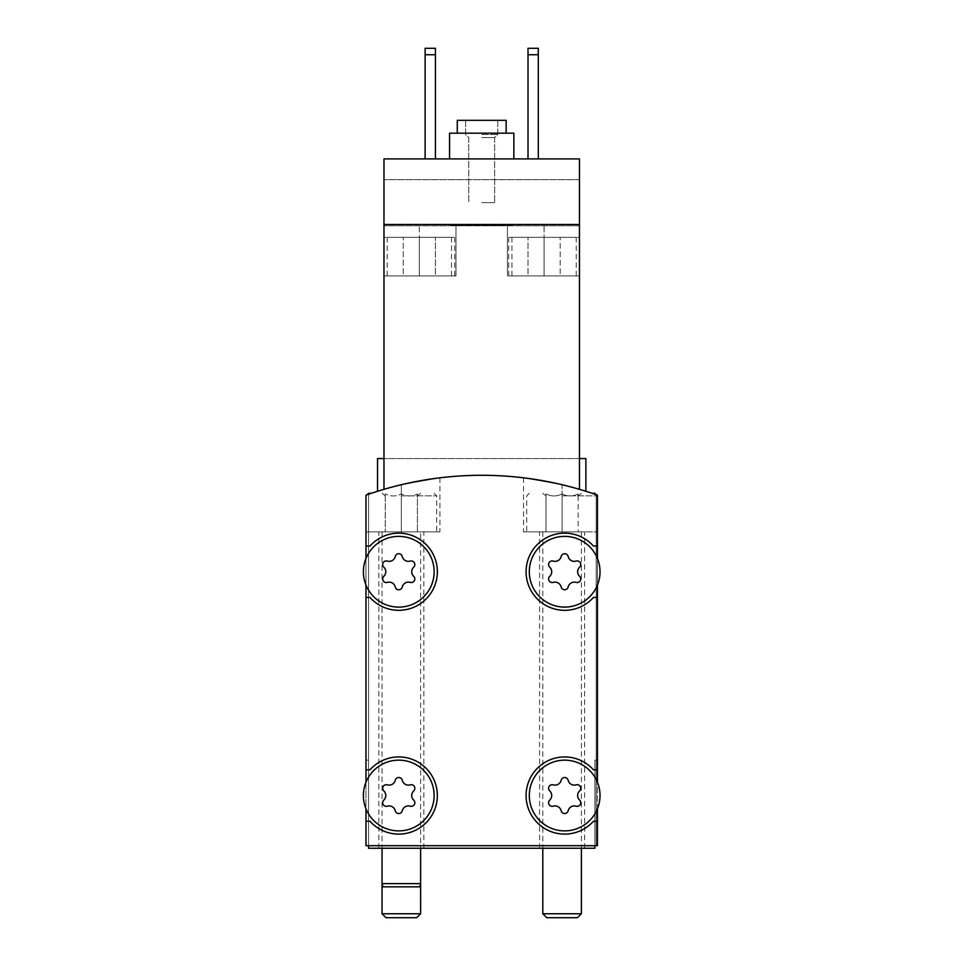 <?xml version="1.0" encoding="UTF-8"?>
<svg xmlns="http://www.w3.org/2000/svg" width="966" height="966" viewBox="0 0 966 966"><rect width="100%" height="100%" fill="white"/><g stroke="black" fill="none" stroke-linecap="round" stroke-linejoin="round"><path stroke-width="0.72" stroke-dasharray="4.83 3.62" d="M585.891 491.283L585.891 458.56L579.455 458.56L585.891 458.56L579.455 458.56L579.455 489.327L579.455 224.498L544.087 224.498L579.455 224.498L579.455 458.56L579.455 224.498L579.455 275.938L579.455 224.498L507.44 224.498L579.455 224.498L579.455 275.938L579.455 158.907L579.455 224.498L383.973 224.498L383.973 225.778L383.973 158.907L383.973 489.327A347.241 347.241 0 0 1 579.455 489.327A347.241 347.241 0 0 0 383.973 489.327A347.241 347.241 0 0 1 579.455 489.327A347.241 347.241 0 0 0 383.973 489.327L383.973 458.56L383.973 489.327L383.973 458.56L377.537 458.56L383.973 458.56L383.973 224.498L383.973 489.327M579.455 458.56L383.973 458.56L579.455 458.56L383.973 458.56L579.455 458.56L579.455 489.327M481.708 158.907L513.864 158.907L481.708 158.907M538.303 158.907L538.303 54.736L538.303 158.907L528.016 158.907L528.016 48.3L528.016 158.907L528.016 48.3L538.303 48.3L538.303 54.736L528.016 54.736L538.303 54.736L538.303 48.3L528.016 48.3L538.303 48.3L538.303 158.907L528.016 158.907M579.455 158.907L383.973 158.907L579.455 158.907L383.973 158.907L383.973 224.498L419.341 224.498L383.973 224.498L383.973 275.938L383.973 224.498L383.973 225.778L383.973 224.498L579.455 224.498L579.455 158.907M435.412 158.907L435.412 54.736L435.412 158.907L425.125 158.907L425.125 48.3L425.125 158.907L425.125 48.3L435.412 48.3L435.412 54.736L425.125 54.736L435.412 54.736L435.412 48.3L425.125 48.3L435.412 48.3L435.412 158.907L425.125 158.907M481.708 224.498L512.584 224.498L481.708 224.498M597.459 495.147A347.241 347.241 0 0 0 365.969 495.147L365.969 845.685L597.459 845.685L597.459 495.147A347.241 347.241 0 0 0 365.969 495.147L365.969 558.505A35.368 35.368 0 0 0 392.015 606.455A35.368 35.368 0 0 0 434.132 571.739A35.368 35.368 0 0 0 365.969 558.505L365.969 782.279A35.368 35.368 0 0 0 392.015 830.241A35.368 35.368 0 0 0 434.132 795.525A35.368 35.368 0 0 0 365.969 782.279L365.969 845.685L596.179 845.685L596.179 760.157L597.459 760.157L597.459 495.147A347.241 347.241 0 0 0 365.969 495.147L365.969 845.685L368.541 845.685L368.541 848.257L594.887 848.257L594.887 760.157L597.459 760.157L597.459 495.147A347.241 347.241 0 0 0 365.969 495.147A347.241 347.241 0 0 1 401.337 484.715A347.241 347.241 0 0 0 365.969 495.147L365.969 760.157L368.541 760.157L365.969 760.157L365.969 495.147A347.241 347.241 0 0 1 597.459 495.147A347.241 347.241 0 0 0 562.091 484.715A347.241 347.241 0 0 1 597.459 495.147L597.459 782.279A35.368 35.368 0 0 0 539.813 770.361A35.368 35.368 0 0 0 551.031 828.152A35.368 35.368 0 0 0 597.459 782.279L597.459 558.505A35.368 35.368 0 0 0 539.813 546.587A35.368 35.368 0 0 0 551.031 604.378A35.368 35.368 0 0 0 597.459 558.505L597.459 495.147M579.455 224.498L383.973 224.498M419.341 224.498L455.988 224.498L419.341 224.498L419.341 275.938L383.973 275.938L455.988 275.938L383.973 275.938L419.341 275.938L419.341 237.358L451.496 237.358L387.185 237.358L435.412 237.358L403.257 237.358L435.412 237.358L419.341 237.358L419.341 275.938L435.412 275.938L435.412 237.358L435.412 275.938L403.257 275.938L403.257 237.358L403.257 275.938L419.341 275.938L419.341 237.358L419.341 275.938L435.412 275.938L435.412 237.358L435.412 275.938L403.257 275.938L403.257 237.358L403.257 275.938L419.341 275.938L419.341 224.498M544.087 224.498L507.44 224.498L544.087 224.498L544.087 275.938L576.243 275.938L507.44 275.938L579.455 275.938L507.44 275.938L544.087 275.938L544.087 237.358L576.243 237.358L511.932 237.358L560.171 237.358L528.016 237.358L560.171 237.358L544.087 237.358L544.087 275.938L560.171 275.938L560.171 237.358L560.171 275.938L528.016 275.938L528.016 237.358L528.016 275.938L544.087 275.938L544.087 237.358L544.087 275.938L560.171 275.938L560.171 237.358L560.171 275.938L528.016 275.938L528.016 237.358L528.016 275.938L544.087 275.938L544.087 224.498M383.973 458.56L377.537 458.56L377.537 491.283M413.702 800.102A6.303 6.303 0 0 1 413.702 790.937A3.598 3.598 0 0 0 410.2 784.863A3.598 3.598 0 0 1 413.702 790.937A6.303 6.303 0 0 0 413.702 800.102A3.598 3.598 0 0 1 410.2 806.175A3.598 3.598 0 0 0 413.702 800.102A6.303 6.303 0 0 1 413.702 790.937A3.598 3.598 0 0 0 410.2 784.863A6.303 6.303 0 0 1 402.267 780.287A3.598 3.598 0 0 0 395.251 780.287A3.598 3.598 0 0 1 402.267 780.287A6.303 6.303 0 0 0 410.2 784.863A6.303 6.303 0 0 1 402.267 780.287A3.598 3.598 0 0 0 395.251 780.287A6.303 6.303 0 0 1 387.318 784.863A3.598 3.598 0 0 0 383.816 790.937A3.598 3.598 0 0 1 387.318 784.863A6.303 6.303 0 0 0 395.251 780.287A6.303 6.303 0 0 1 387.318 784.863A3.598 3.598 0 0 0 383.816 790.937A6.303 6.303 0 0 1 383.816 800.102A6.303 6.303 0 0 0 383.816 790.937A6.303 6.303 0 0 1 383.816 800.102A3.598 3.598 0 0 0 387.318 806.175A3.598 3.598 0 0 1 383.816 800.102A3.598 3.598 0 0 0 387.318 806.175A6.303 6.303 0 0 1 395.251 810.752A3.598 3.598 0 0 0 402.267 810.752A3.598 3.598 0 0 1 395.251 810.752A6.303 6.303 0 0 0 387.318 806.175A6.303 6.303 0 0 1 395.251 810.752A3.598 3.598 0 0 0 402.267 810.752A6.303 6.303 0 0 1 410.2 806.175A6.303 6.303 0 0 0 402.267 810.752A6.303 6.303 0 0 1 410.2 806.175A3.598 3.598 0 0 0 413.702 800.102M579.612 800.102A6.303 6.303 0 0 1 579.612 790.937A3.598 3.598 0 0 0 576.11 784.863A3.598 3.598 0 0 1 579.612 790.937A6.303 6.303 0 0 0 579.612 800.102A3.598 3.598 0 0 1 576.11 806.175A3.598 3.598 0 0 0 579.612 800.102A6.303 6.303 0 0 1 579.612 790.937A3.598 3.598 0 0 0 576.11 784.863A6.303 6.303 0 0 1 568.165 780.287A3.598 3.598 0 0 0 561.161 780.287A3.598 3.598 0 0 1 568.165 780.287A6.303 6.303 0 0 0 576.11 784.863A6.303 6.303 0 0 1 568.165 780.287A3.598 3.598 0 0 0 561.161 780.287A6.303 6.303 0 0 1 553.228 784.863A3.598 3.598 0 0 0 549.726 790.937A3.598 3.598 0 0 1 553.228 784.863A6.303 6.303 0 0 0 561.161 780.287A6.303 6.303 0 0 1 553.228 784.863A3.598 3.598 0 0 0 549.726 790.937A6.303 6.303 0 0 1 549.726 800.102A6.303 6.303 0 0 0 549.726 790.937A6.303 6.303 0 0 1 549.726 800.102A3.598 3.598 0 0 0 553.228 806.175A3.598 3.598 0 0 1 549.726 800.102A3.598 3.598 0 0 0 553.228 806.175A6.303 6.303 0 0 1 561.161 810.752A3.598 3.598 0 0 0 568.165 810.752A3.598 3.598 0 0 1 561.161 810.752A6.303 6.303 0 0 0 553.228 806.175A6.303 6.303 0 0 1 561.161 810.752A3.598 3.598 0 0 0 568.165 810.752A6.303 6.303 0 0 1 576.11 806.175A6.303 6.303 0 0 0 568.165 810.752A6.303 6.303 0 0 1 576.11 806.175A3.598 3.598 0 0 0 579.612 800.102M413.702 576.328A6.303 6.303 0 0 1 413.702 567.163A3.598 3.598 0 0 0 410.2 561.089A3.598 3.598 0 0 1 413.702 567.163A6.303 6.303 0 0 0 413.702 576.328A3.598 3.598 0 0 1 410.2 582.389A3.598 3.598 0 0 0 413.702 576.328A6.303 6.303 0 0 1 413.702 567.163A3.598 3.598 0 0 0 410.2 561.089A6.303 6.303 0 0 1 402.267 556.501A3.598 3.598 0 0 0 395.251 556.501A3.598 3.598 0 0 1 402.267 556.501A6.303 6.303 0 0 0 410.2 561.089A6.303 6.303 0 0 1 402.267 556.501A3.598 3.598 0 0 0 395.251 556.501A6.303 6.303 0 0 1 387.318 561.089A3.598 3.598 0 0 0 383.816 567.163A3.598 3.598 0 0 1 387.318 561.089A6.303 6.303 0 0 0 395.251 556.501A6.303 6.303 0 0 1 387.318 561.089A3.598 3.598 0 0 0 383.816 567.163A6.303 6.303 0 0 1 383.816 576.328A6.303 6.303 0 0 0 383.816 567.163A6.303 6.303 0 0 1 383.816 576.328A3.598 3.598 0 0 0 387.318 582.389A3.598 3.598 0 0 1 383.816 576.328A3.598 3.598 0 0 0 387.318 582.389A6.303 6.303 0 0 1 395.251 586.978A3.598 3.598 0 0 0 402.267 586.978A3.598 3.598 0 0 1 395.251 586.978A6.303 6.303 0 0 0 387.318 582.389A6.303 6.303 0 0 1 395.251 586.978A3.598 3.598 0 0 0 402.267 586.978A6.303 6.303 0 0 1 410.2 582.389A6.303 6.303 0 0 0 402.267 586.978A6.303 6.303 0 0 1 410.2 582.389A3.598 3.598 0 0 0 413.702 576.328M579.612 576.328A6.303 6.303 0 0 1 579.612 567.163A3.598 3.598 0 0 0 576.11 561.089A3.598 3.598 0 0 1 579.612 567.163A6.303 6.303 0 0 0 579.612 576.328A3.598 3.598 0 0 1 576.11 582.389A3.598 3.598 0 0 0 579.612 576.328A6.303 6.303 0 0 1 579.612 567.163A3.598 3.598 0 0 0 576.11 561.089A6.303 6.303 0 0 1 568.165 556.501A3.598 3.598 0 0 0 561.161 556.501A3.598 3.598 0 0 1 568.165 556.501A6.303 6.303 0 0 0 576.11 561.089A6.303 6.303 0 0 1 568.165 556.501A3.598 3.598 0 0 0 561.161 556.501A6.303 6.303 0 0 1 553.228 561.089A3.598 3.598 0 0 0 549.726 567.163A3.598 3.598 0 0 1 553.228 561.089A6.303 6.303 0 0 0 561.161 556.501A6.303 6.303 0 0 1 553.228 561.089A3.598 3.598 0 0 0 549.726 567.163A6.303 6.303 0 0 1 549.726 576.328A6.303 6.303 0 0 0 549.726 567.163A6.303 6.303 0 0 1 549.726 576.328A3.598 3.598 0 0 0 553.228 582.389A3.598 3.598 0 0 1 549.726 576.328A3.598 3.598 0 0 0 553.228 582.389A6.303 6.303 0 0 1 561.161 586.978A3.598 3.598 0 0 0 568.165 586.978A3.598 3.598 0 0 1 561.161 586.978A6.303 6.303 0 0 0 553.228 582.389A6.303 6.303 0 0 1 561.161 586.978A3.598 3.598 0 0 0 568.165 586.978A6.303 6.303 0 0 1 576.11 582.389A6.303 6.303 0 0 0 568.165 586.978A6.303 6.303 0 0 1 576.11 582.389A3.598 3.598 0 0 0 579.612 576.328M365.969 558.505L365.969 584.985A35.368 35.368 0 0 0 434.132 571.739A35.368 35.368 0 0 0 365.969 558.505A35.368 35.368 0 0 0 420.21 599.862A35.368 35.368 0 0 0 420.21 543.616A35.368 35.368 0 0 0 365.969 584.985M365.969 782.279L365.969 808.759A35.368 35.368 0 0 0 434.132 795.525A35.368 35.368 0 0 0 365.969 782.279A35.368 35.368 0 0 0 420.21 823.648A35.368 35.368 0 0 0 420.21 767.402A35.368 35.368 0 0 0 365.969 808.759M597.459 808.759L597.459 782.279A35.368 35.368 0 0 0 543.218 767.402A35.368 35.368 0 0 0 543.218 823.648A35.368 35.368 0 0 0 597.459 782.279A35.368 35.368 0 0 0 543.218 767.402A35.368 35.368 0 0 0 543.218 823.648A35.368 35.368 0 0 0 597.459 782.279M597.459 584.985L597.459 558.505A35.368 35.368 0 0 0 543.218 543.616A35.368 35.368 0 0 0 543.218 599.862A35.368 35.368 0 0 0 597.459 558.505A35.368 35.368 0 0 0 543.218 543.616A35.368 35.368 0 0 0 543.218 599.862A35.368 35.368 0 0 0 597.459 558.505M594.887 845.685L597.459 845.685L596.179 845.685L596.179 494.821A347.241 347.241 0 0 0 368.541 494.375L368.541 845.685L594.887 845.685L594.887 760.157L596.179 760.157L596.179 494.821A347.241 347.241 0 0 0 368.541 494.375L368.541 845.685M401.337 484.715L439.916 477.808L401.337 484.715L401.337 531.868L439.916 531.868L365.969 531.868L436.704 531.868L365.969 531.868L423.845 531.868L378.829 531.868L420.621 531.868L382.041 531.868L401.337 531.868L401.337 493.904C395.963 496.633 390.602 496.633 385.253 493.904C390.626 496.633 395.988 496.633 401.337 493.904C406.698 496.633 412.059 496.633 417.409 493.904C412.035 496.633 406.686 496.633 401.337 493.904L401.337 531.868L417.409 531.868L417.409 493.904C417.409 496.621 417.409 496.621 417.409 493.904C417.409 496.621 417.409 496.621 417.409 493.904L417.409 531.868L385.253 531.868L385.253 493.904C385.253 496.621 385.253 496.621 385.253 493.904C385.253 496.621 385.253 496.621 385.253 493.904L385.253 531.868L401.337 531.868L401.337 484.715M562.091 484.715L523.512 477.808L562.091 484.715L562.091 531.868L523.512 531.868L597.459 531.868L526.724 531.868L584.599 531.868L539.583 531.868L581.387 531.868L542.807 531.868L562.091 531.868L562.091 493.904C556.73 496.633 551.369 496.633 546.019 493.904C551.393 496.633 556.742 496.633 562.091 493.904C567.465 496.633 572.826 496.633 578.175 493.904C572.802 496.633 567.44 496.633 562.091 493.904L562.091 531.868L578.175 531.868L578.175 493.904C578.175 496.621 578.175 496.621 578.175 493.904C578.175 496.621 578.175 496.621 578.175 493.904L578.175 531.868L546.019 531.868L546.019 493.904C546.019 496.621 546.019 496.621 546.019 493.904C546.019 496.621 546.019 496.621 546.019 493.904L546.019 531.868L562.091 531.868L562.091 484.715M401.337 848.257L423.845 848.257L401.337 848.257M562.091 848.257L584.599 848.257L562.091 848.257M596.179 845.685L596.179 494.821A347.241 347.241 0 0 0 368.541 494.375A347.241 347.241 0 0 1 596.179 494.821L596.179 845.685M365.969 597.459L370.002 597.459A38.58 38.58 0 0 0 425.535 599.524A38.58 38.58 0 0 0 425.535 543.955A38.58 38.58 0 0 0 370.002 546.019L365.969 546.019L370.002 546.019A38.58 38.58 0 0 1 425.535 543.955A38.58 38.58 0 0 1 425.535 599.524A38.58 38.58 0 0 1 370.002 597.459A38.58 38.58 0 0 0 425.535 599.524A38.58 38.58 0 0 0 425.535 543.955A38.58 38.58 0 0 0 370.002 546.019L365.969 546.019M597.459 546.019L593.426 546.019A38.58 38.58 0 0 0 537.893 543.955A38.58 38.58 0 0 0 537.893 599.524A38.58 38.58 0 0 0 593.426 597.459L597.459 597.459L593.426 597.459A38.58 38.58 0 0 1 537.893 599.524A38.58 38.58 0 0 1 537.893 543.955A38.58 38.58 0 0 1 593.426 546.019A38.58 38.58 0 0 0 537.893 543.955A38.58 38.58 0 0 0 537.893 599.524A38.58 38.58 0 0 0 593.426 597.459L597.459 597.459M597.459 769.793L593.426 769.793A38.58 38.58 0 0 0 537.893 767.741A38.58 38.58 0 0 0 537.893 823.31A38.58 38.58 0 0 0 593.426 821.245L597.459 821.245L593.426 821.245A38.58 38.58 0 0 1 537.893 823.31A38.58 38.58 0 0 1 537.893 767.741A38.58 38.58 0 0 1 593.426 769.793A38.58 38.58 0 0 0 537.893 767.741A38.58 38.58 0 0 0 537.893 823.31A38.58 38.58 0 0 0 593.426 821.245L597.459 821.245M365.969 821.245L370.002 821.245A38.58 38.58 0 0 0 425.535 823.31A38.58 38.58 0 0 0 425.535 767.741A38.58 38.58 0 0 0 370.002 769.793L365.969 769.793L370.002 769.793A38.58 38.58 0 0 1 425.535 767.741A38.58 38.58 0 0 1 425.535 823.31A38.58 38.58 0 0 1 370.002 821.245A38.58 38.58 0 0 0 425.535 823.31A38.58 38.58 0 0 0 425.535 767.741A38.58 38.58 0 0 0 370.002 769.793L365.969 769.793M579.455 179.664L383.973 179.664L579.455 179.664M579.455 225.778L383.973 225.778L579.455 225.778M457.28 133.187L457.28 120.315L506.148 120.315L457.28 120.315L506.148 120.315L506.148 133.187L457.28 133.187L513.864 133.187L449.564 133.187L506.148 133.187M512.584 225.138L450.844 225.138L512.584 225.138L450.844 225.138L512.584 225.138L512.584 224.498L512.584 225.138M481.708 134.467L497.792 134.467L481.708 134.467M481.708 137.595L494.664 137.595L481.708 137.595M481.708 202.631L494.664 202.631L481.708 202.631M538.303 54.736L528.016 54.736M435.412 54.736L425.125 54.736M481.708 120.315L497.792 120.315L481.708 120.315M449.564 158.907L449.564 133.187L513.864 133.187L513.864 158.907M382.041 531.868L382.041 883.624L420.621 883.624L420.621 531.868M382.898 886.836L419.763 886.836M383.973 275.938L454.708 275.938L383.973 275.938L383.973 237.358L454.708 237.358L383.973 237.358M579.455 275.938L508.72 275.938L579.455 275.938L579.455 237.358L508.72 237.358L579.455 237.358M546.744 917.7L577.439 917.7M542.807 913.764L581.387 913.764M592.073 493.288L594.887 493.288M562.091 495.86L597.459 495.86L562.091 495.86M385.989 917.7L416.684 917.7M382.041 913.764L420.621 913.764M368.541 493.288L371.355 493.288M401.337 495.86L436.704 495.86L401.337 495.86M523.512 477.808L523.512 531.868M439.916 477.808L439.916 531.868M584.599 848.257L584.599 531.868M539.583 848.257L539.583 531.868M423.845 848.257L423.845 531.868M378.829 848.257L378.829 531.868M455.988 224.498L455.988 275.938L455.988 224.498M507.44 224.498L507.44 275.938L507.44 224.498M576.243 275.938L576.243 237.358M511.932 275.938L511.932 237.358M451.496 275.938L451.496 237.358M387.185 275.938L387.185 237.358M450.844 224.498L450.844 225.138L450.844 224.498M465.636 120.315L465.636 134.467L468.764 137.595L468.764 202.631L468.764 137.595L465.636 134.467L465.636 120.315M497.792 120.315L497.792 134.467L494.664 137.595L494.664 202.631L494.664 137.595L497.792 134.467L497.792 120.315M508.72 275.938L508.72 237.358M454.708 275.938L454.708 237.358M542.807 531.868L542.807 848.257M581.387 531.868L581.387 848.257M578.175 495.981L581.387 493.288M546.019 495.981L542.807 493.288M529.296 493.288L526.724 495.86L526.724 531.868M596.36 494.749L597.459 495.86L597.459 531.868M417.409 495.981L420.621 493.288M385.253 495.981L382.041 493.288M367.068 494.749L365.969 495.86L365.969 531.868M434.132 493.288L436.704 495.86L436.704 531.868"/><path stroke-width="1.45" d="M579.455 489.327C587.992 491.899 587.992 491.899 579.455 489.327C587.992 491.899 587.992 491.899 579.455 489.327C587.992 491.899 587.992 491.899 579.455 489.327C587.992 491.899 587.992 491.899 579.455 489.327L579.455 224.498L383.973 224.498L383.973 489.327C375.436 491.899 375.436 491.899 383.973 489.327C375.436 491.899 375.436 491.899 383.973 489.327C375.436 491.899 375.436 491.899 383.973 489.327C375.436 491.899 375.436 491.899 383.973 489.327M579.455 224.498L579.455 158.907L383.973 158.907L383.973 224.498M377.537 491.283L377.537 458.56L383.973 458.56M597.459 558.505L597.459 495.147A347.241 347.241 0 0 0 365.969 495.147L365.969 558.505M600.031 795.525A35.368 35.368 0 0 0 546.985 764.891A35.368 35.368 0 0 0 546.985 826.147A35.368 35.368 0 0 0 600.031 795.525M549.726 800.102A3.598 3.598 0 0 0 553.228 806.175A6.303 6.303 0 0 1 561.161 810.752A3.598 3.598 0 0 0 568.165 810.752A6.303 6.303 0 0 1 576.11 806.175A3.598 3.598 0 0 0 579.612 800.102A6.303 6.303 0 0 1 579.612 790.937A3.598 3.598 0 0 0 576.11 784.863A6.303 6.303 0 0 1 568.165 780.287A3.598 3.598 0 0 0 561.161 780.287A6.303 6.303 0 0 1 553.228 784.863A3.598 3.598 0 0 0 549.726 790.937A6.303 6.303 0 0 1 549.726 800.102M434.132 795.525A35.368 35.368 0 0 0 381.075 764.891A35.368 35.368 0 0 0 381.075 826.147A35.368 35.368 0 0 0 434.132 795.525M383.816 800.102A3.598 3.598 0 0 0 387.318 806.175A6.303 6.303 0 0 1 395.251 810.752A3.598 3.598 0 0 0 402.267 810.752A6.303 6.303 0 0 1 410.2 806.175A3.598 3.598 0 0 0 413.702 800.102A6.303 6.303 0 0 1 413.702 790.937A3.598 3.598 0 0 0 410.2 784.863A6.303 6.303 0 0 1 402.267 780.287A3.598 3.598 0 0 0 395.251 780.287A6.303 6.303 0 0 1 387.318 784.863A3.598 3.598 0 0 0 383.816 790.937A6.303 6.303 0 0 1 383.816 800.102M600.031 571.739A35.368 35.368 0 0 0 546.985 541.117A35.368 35.368 0 0 0 546.985 602.373A35.368 35.368 0 0 0 600.031 571.739M549.726 576.328A3.598 3.598 0 0 0 553.228 582.389A6.303 6.303 0 0 1 561.161 586.978A3.598 3.598 0 0 0 568.165 586.978A6.303 6.303 0 0 1 576.11 582.389A3.598 3.598 0 0 0 579.612 576.328A6.303 6.303 0 0 1 579.612 567.163A3.598 3.598 0 0 0 576.11 561.089A6.303 6.303 0 0 1 568.165 556.501A3.598 3.598 0 0 0 561.161 556.501A6.303 6.303 0 0 1 553.228 561.089A3.598 3.598 0 0 0 549.726 567.163A6.303 6.303 0 0 1 549.726 576.328M434.132 571.739A35.368 35.368 0 0 0 381.075 541.117A35.368 35.368 0 0 0 381.075 602.373A35.368 35.368 0 0 0 434.132 571.739M383.816 576.328A3.598 3.598 0 0 0 387.318 582.389A6.303 6.303 0 0 1 395.251 586.978A3.598 3.598 0 0 0 402.267 586.978A6.303 6.303 0 0 1 410.2 582.389A3.598 3.598 0 0 0 413.702 576.328A6.303 6.303 0 0 1 413.702 567.163A3.598 3.598 0 0 0 410.2 561.089A6.303 6.303 0 0 1 402.267 556.501A3.598 3.598 0 0 0 395.251 556.501A6.303 6.303 0 0 1 387.318 561.089A3.598 3.598 0 0 0 383.816 567.163A6.303 6.303 0 0 1 383.816 576.328M365.969 808.759L365.969 845.685L597.459 845.685L597.459 808.759M365.969 584.985L365.969 782.279M597.459 782.279L597.459 584.985M365.969 597.459L370.002 597.459A38.58 38.58 0 0 0 425.535 599.524A38.58 38.58 0 0 0 425.535 543.955A38.58 38.58 0 0 0 370.002 546.019L365.969 546.019M365.969 769.793L370.002 769.793A38.58 38.58 0 0 1 425.535 767.741A38.58 38.58 0 0 1 425.535 823.31A38.58 38.58 0 0 1 370.002 821.245L365.969 821.245M597.459 821.245L593.426 821.245A38.58 38.58 0 0 1 537.893 823.31A38.58 38.58 0 0 1 537.893 767.741A38.58 38.58 0 0 1 593.426 769.793L597.459 769.793M597.459 597.459L593.426 597.459A38.58 38.58 0 0 1 537.893 599.524A38.58 38.58 0 0 1 537.893 543.955A38.58 38.58 0 0 1 593.426 546.019L597.459 546.019M368.541 845.685L368.541 848.257L594.887 848.257L594.887 845.685M579.455 458.56L585.891 458.56L585.891 491.283M528.016 54.736L538.303 54.736L538.303 48.3L528.016 48.3L528.016 158.907M538.303 54.736L538.303 158.907M425.125 54.736L435.412 54.736L435.412 48.3L425.125 48.3L425.125 158.907M435.412 54.736L435.412 158.907M506.148 133.187L506.148 120.315L457.28 120.315L457.28 133.187M513.864 158.907L513.864 133.187L449.564 133.187L449.564 158.907M420.621 848.257L420.621 883.624L382.041 883.624L382.041 913.764L420.621 913.764L416.684 917.7L385.989 917.7L382.041 913.764M420.621 913.764L420.621 883.624L419.763 886.836L382.898 886.836L382.041 883.624L382.041 848.257M577.439 917.7L546.744 917.7L542.807 913.764L581.387 913.764L577.439 917.7M596.36 494.749L594.887 493.288L592.073 493.288M371.355 493.288L368.541 493.288L367.068 494.749M542.807 848.257L542.807 913.764M581.387 848.257L581.387 913.764"/></g></svg>
